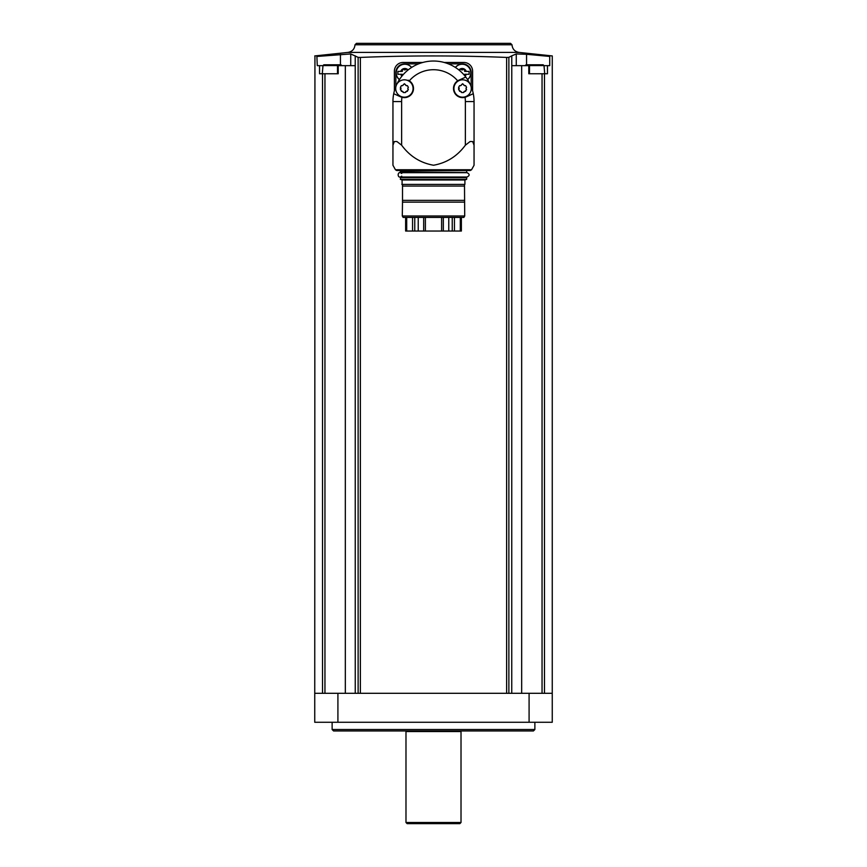 <?xml version="1.0" encoding="UTF-8"?>
<svg xmlns="http://www.w3.org/2000/svg" width="867" height="867" viewBox="0 0 867 867"><rect width="100%" height="100%" fill="white"/><g stroke="black" fill="none" stroke-linecap="round" stroke-linejoin="round"><path stroke-width="1.3" d="M461.374 231.034L461.374 217.422L461.374 231.034L441.617 231.034L441.617 217.422M441.617 231.034L405.626 231.034L405.626 217.422L405.626 231.034M464.712 215.981L402.288 215.981L403.122 217.422L463.878 217.422L464.712 215.981L464.495 184.411L464.495 186.069L402.505 186.069L402.505 184.411L401.855 184.411L464.495 184.411M402.288 215.981L402.505 202.13L464.495 202.13M402.505 202.13L402.505 200.353L464.495 200.353M402.505 200.353L402.505 184.411M402.093 184.292L402.093 179.978L464.907 179.978L466.663 179.339L466.663 177.605L465.286 177.02M402.093 179.978L400.337 179.339L466.663 179.339M400.337 179.339L400.771 177.161L466.229 177.161M401.714 177.161L401.714 176.153C396.999 180.152 396.999 169.542 401.714 173.541L401.714 172.533M399.904 170.506L400.771 172.533L465.286 172.674M395.439 169.759L396.707 170.506L470.293 170.506L471.561 169.759L474.054 165.239L474.054 145.201L472.656 141.538L470.077 141.538L465.362 145.201C457.234 156.233 446.635 162.909 433.533 165.239C420.397 162.931 409.766 156.255 401.638 145.201L396.923 141.538L394.344 141.538L392.946 145.201L392.946 165.239L395.439 169.759L471.561 169.759M392.946 165.239L392.946 150.305M392.946 145.201L392.946 101.569A40.554 40.554 0 0 1 393.716 93.712L400.652 96.833L393.716 93.712A40.554 40.554 0 0 1 396.111 85.876M474.054 150.305L474.054 165.239M474.054 145.201L474.054 101.569L465.362 101.569L465.362 145.201M465.362 101.569A31.862 31.862 0 0 0 465.07 97.288A9.125 9.125 0 0 0 466.348 96.833L473.284 93.712L465.07 97.288A9.125 9.125 0 0 1 457.678 80.826A31.862 31.862 0 0 0 409.322 80.826A9.125 9.125 0 0 0 408.129 80.187L409.322 80.826A9.125 9.125 0 0 1 401.93 97.288L400.652 96.833M458.871 80.187L457.678 80.826A9.125 9.125 0 0 1 458.871 80.187L465.807 77.065L458.871 80.187M396.923 84.066A40.554 40.554 0 0 1 470.077 84.066M470.889 85.876A40.554 40.554 0 0 1 474.054 101.569M471.149 86.516L471.149 72.546A8.692 8.692 0 0 0 462.469 63.855L448.402 63.855M418.598 63.855L404.531 63.855A8.692 8.692 0 0 0 395.851 72.546L395.851 86.516M422.76 62.467L403.09 62.467A8.692 8.692 0 0 0 394.398 71.159L394.398 90.829M472.602 90.829L472.602 71.159A8.692 8.692 0 0 0 463.91 62.467L444.24 62.467M360.379 693.307L360.379 57.428L358.125 57.352L360.379 57.428C408.888 55.445 457.635 55.445 506.621 57.428L508.875 57.352L506.621 57.428L506.621 693.307M337.913 693.307L314.743 693.307L314.743 722.276L552.257 722.276L552.257 693.307L337.913 693.307L337.913 722.276M337.512 73.76L337.512 65.654L338.206 65.654L338.206 73.76L319.544 73.76L319.544 65.654L317.268 65.654L316.878 56.355M314.938 55.976L314.743 693.307M317.268 56.431C313.897 55.77 313.897 55.77 317.268 56.431L350.734 53.938L358.125 57.352L358.125 693.307M322.99 65.654L319.544 65.654M338.206 65.654L355.232 65.654L355.232 55.835L355.253 693.307M526.562 64.787L526.562 54.296L549.732 56.431C553.103 55.77 553.103 55.77 549.732 56.431C553.103 55.77 553.103 55.77 549.732 56.431L549.732 65.654L544.01 65.654M508.875 693.307L508.875 57.352L511.747 55.835L511.768 65.654L528.794 65.654L528.794 73.76L547.456 73.76L547.456 65.654M529.488 73.76L529.488 65.654L528.794 65.654M521.674 65.654L521.674 693.307M526.562 54.296L516.266 53.938L511.768 55.835L511.747 693.307M345.326 65.654L345.326 693.307M356.456 43.35L510.544 43.35L356.456 43.35L355.004 44.77C354.592 49.072 352.251 51.619 348.014 52.41L518.986 52.41L552.268 55.932L552.257 693.307M534.874 729.515L533.422 730.968L333.578 730.968L332.126 729.515L534.874 729.515L534.874 722.276M332.126 729.515L332.126 722.276M406.135 730.968L405.984 731.542L461.016 731.542L460.865 730.968M405.984 822.49L461.016 822.49L459.857 823.65L407.143 823.65L405.984 822.49L405.984 731.542M516.266 65.654L516.266 53.938M350.734 65.654L350.734 53.938M340.438 64.787L340.438 54.296M544.01 65.578L525.164 65.578L526.031 64.787L543.143 64.787L544.01 65.578L544.725 73.76M533.476 64.787L530.951 64.787M341.836 65.578L322.99 65.578L323.857 64.787L340.969 64.787L341.847 65.654M331.302 64.787L328.777 64.787M462.176 64.147A8.692 8.692 0 0 1 467.595 79.623A8.692 8.692 0 0 0 462.176 64.147A8.692 8.692 0 0 0 455.381 67.42A8.692 8.692 0 0 1 462.176 64.147M464.604 75.548A0.813 0.813 0 0 0 464.571 75.407A1.42 1.42 0 0 1 464.712 74.28L469.101 74.28L469.101 71.387L464.712 71.387A1.42 1.42 0 0 1 464.571 70.26A0.813 0.813 0 0 0 463.206 69.468A1.42 1.42 0 0 1 461.146 69.468A0.813 0.813 0 0 0 459.781 70.26A1.42 1.42 0 0 1 459.835 70.736M404.824 64.147A8.692 8.692 0 0 1 411.619 67.42A8.692 8.692 0 0 0 396.62 69.967A8.692 8.692 0 0 0 399.405 79.623A8.692 8.692 0 0 1 404.824 64.147M407.165 70.736A1.42 1.42 0 0 1 407.219 70.26A0.813 0.813 0 0 0 405.854 69.468A1.42 1.42 0 0 1 403.794 69.468A0.813 0.813 0 0 0 402.429 70.26A1.42 1.42 0 0 1 402.288 71.387L397.899 71.387L397.899 74.28L402.288 74.28A1.42 1.42 0 0 1 402.429 75.407A0.813 0.813 0 0 0 402.396 75.548M408.086 69.967A4.346 4.346 0 0 0 400.727 71.387L397.899 71.387M397.899 74.28L400.727 74.28A4.346 4.346 0 0 0 401.952 76.09M465.048 76.09A4.346 4.346 0 0 0 466.273 74.28L469.101 74.28M469.101 71.387L466.273 71.387A4.346 4.346 0 0 0 458.914 69.967M462.61 79.818A8.692 8.692 0 0 1 470.131 92.845A8.692 8.692 0 0 1 455.088 92.845A8.692 8.692 0 0 1 462.61 79.818M466.576 89.724L463.542 92.552L461.678 92.552L458.643 89.724L458.643 87.285L459.575 85.681L460.919 85.508L462.61 83.731L464.3 85.508L465.644 85.681L466.576 87.285L466.056 88.467A1.669 1.669 0 0 0 466.576 89.724L466.056 88.467A1.669 1.669 0 0 1 466.576 87.285M404.39 79.818A8.692 8.692 0 0 1 411.912 92.845A8.692 8.692 0 0 1 396.869 92.845A8.692 8.692 0 0 1 404.39 79.818M408.357 89.724L405.322 92.552L403.458 92.552L400.424 89.724L400.424 87.285L401.356 85.681L402.7 85.508L404.39 83.731L406.081 85.508L407.425 85.681L408.357 87.285L407.837 88.467A1.669 1.669 0 0 0 408.357 89.724L407.837 88.467A1.669 1.669 0 0 1 408.357 87.285M458.643 89.724A1.669 1.669 0 0 0 458.643 87.285M459.575 85.681A1.669 1.669 0 0 0 461.678 84.457M463.542 84.457A1.669 1.669 0 0 0 465.644 85.681M465.644 91.328A1.669 1.669 0 0 0 463.542 92.552M461.678 92.552A1.669 1.669 0 0 0 459.575 91.328M400.424 89.724A1.669 1.669 0 0 0 400.424 87.285M401.356 85.681A1.669 1.669 0 0 0 403.458 84.457M405.322 84.457A1.669 1.669 0 0 0 407.425 85.681M407.425 91.328A1.669 1.669 0 0 0 405.322 92.552M403.458 92.552A1.669 1.669 0 0 0 401.356 91.328M425.383 231.034L425.383 217.422M443.33 231.034L443.33 217.422M448.77 231.034L448.77 217.422M418.23 231.034L418.23 217.422M423.67 231.034L423.67 217.422M400.337 177.605L466.663 177.605M400.337 172.1L466.229 172.533M400.337 170.94L467.096 170.506M401.638 145.201L401.638 101.569A31.862 31.862 0 0 1 401.93 97.288M401.638 101.569L392.946 101.569M529.087 693.307L529.087 722.276M322.524 73.76L322.524 693.307M324.952 73.76L324.952 693.307M544.476 73.76L544.476 693.307M542.048 73.76L542.048 693.307M355.004 44.77L511.996 44.77C512.408 49.072 514.749 51.619 518.986 52.41M455.457 67.474A8.594 8.594 0 0 1 470.282 69.989A8.594 8.594 0 0 1 467.551 79.547M399.449 79.547A8.594 8.594 0 0 1 404.824 64.245A8.594 8.594 0 0 1 411.543 67.474M454.449 231.034L454.449 217.422M460.301 231.034L460.301 217.422M406.699 231.034L406.699 217.422M412.551 231.034L412.551 217.422M452.238 231.034L452.238 217.422M414.762 231.034L414.762 217.422M464.907 184.292L464.907 179.978M399.969 177.02L467.031 177.02C469.827 175.567 469.827 174.126 467.031 172.674L399.969 172.674M466.663 172.1L466.663 170.94M348.014 52.41L314.732 55.932M511.996 44.77L510.544 43.35M461.016 822.49L461.016 731.542M322.99 65.578L322.275 73.76"/></g></svg>
